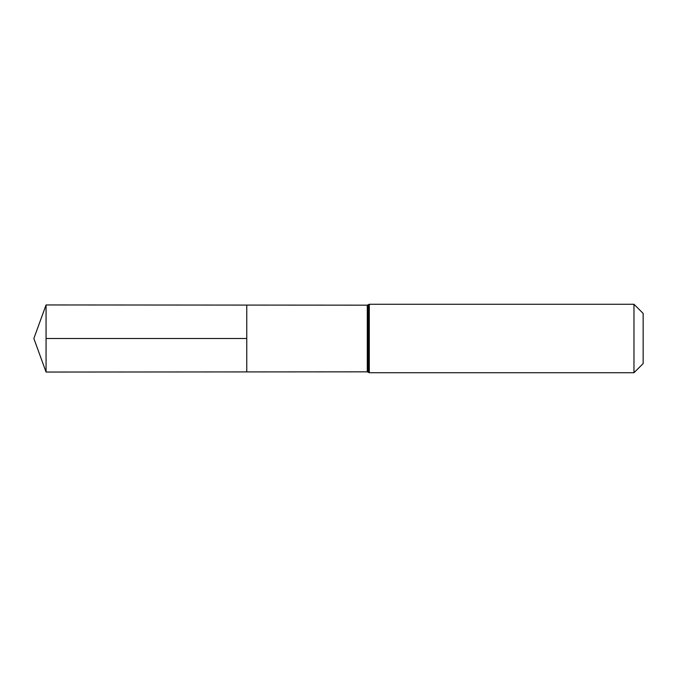 <?xml version="1.0" encoding="UTF-8"?>
<svg xmlns="http://www.w3.org/2000/svg" width="677" height="677" viewBox="0 0 677 677"><rect width="100%" height="100%" fill="white"/><g stroke="black" fill="none" stroke-linecap="round" stroke-linejoin="round"><path stroke-width="1.02" d="M633.977 304.269L643.15 313.443L643.15 363.557L633.977 372.731L633.977 304.269L369.303 304.269L367.289 305.158L367.289 371.842L246.767 371.918L246.767 305.082L246.767 371.918L46.061 372.045L46.061 338.5L246.767 338.5M367.289 305.158L46.061 304.955L46.061 338.5M368.296 304.709L368.296 372.291L367.289 371.842M369.303 304.269L369.303 372.731L368.296 372.291M633.977 372.731L369.303 372.731M46.061 304.955L33.85 338.5L46.061 372.045"/></g></svg>
